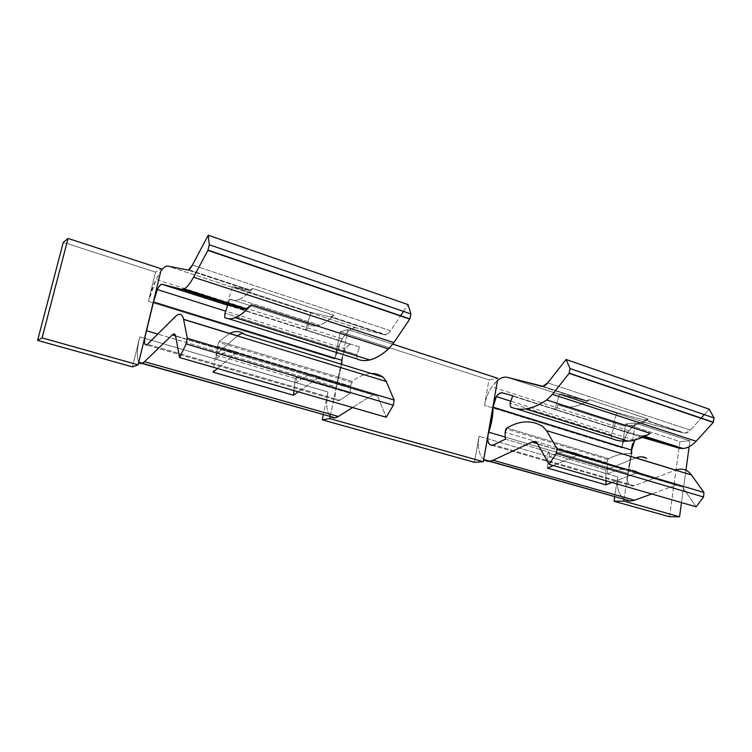 <?xml version="1.0" encoding="UTF-8"?>
<svg xmlns="http://www.w3.org/2000/svg" width="752" height="752" viewBox="0 0 752 752"><rect width="100%" height="100%" fill="white"/><g stroke="black" fill="none" stroke-linecap="round" stroke-linejoin="round"><path stroke-width="0.56" stroke-dasharray="3.76 2.82" d="M333.944 315.323L252.606 288.477C247.803 294.013 243.375 297.642 239.324 299.343L319.431 325.231C323.952 323.783 328.784 320.484 333.944 315.323L331.707 316.855L386.105 334.743L390.579 330.767L192.418 265.061L390.579 330.767L400.478 315.953L390.579 330.767C388.493 333.766 386.556 335.11 384.761 334.79L386.105 334.743L331.707 316.855L330.457 316.94L384.761 334.79L330.457 316.94L311.027 312.39L232.537 286.662L249.448 290.31L187.68 270.006L249.448 290.31L252.606 288.477L333.944 315.323C323.792 325.202 315.361 328.239 308.64 324.422L229.849 299.061L227.818 304.927L229.849 299.061L308.64 324.422C311.723 326.236 315.323 326.509 319.431 325.231L239.324 299.343C235.639 300.856 232.481 300.762 229.849 299.061C235.583 302.624 243.169 299.099 252.606 288.477L249.448 290.31L232.537 286.662L226.944 304.692L232.537 286.662L311.027 312.39L330.457 316.94L333.944 315.323M580.958 455.59L640.45 473.346C635.252 470.31 629.706 468.938 623.831 469.229L565.025 451.698C570.693 451.275 576.004 452.572 580.958 455.59L576.793 455.421L537.492 443.708L576.793 455.421L553.34 465.554L576.793 455.421L580.958 455.59L640.45 473.346L636.126 473.102L640.45 473.346C630.138 467.622 619.263 467.847 607.842 474.042L606.855 462.687L505.081 432.259L606.855 462.687L608.735 458.645L607.785 459.472L606.855 462.687L607.842 474.042L549.524 456.962L607.842 474.042C613.124 471.128 618.454 469.521 623.831 469.229L565.025 451.698C559.845 452.112 554.675 453.86 549.524 456.962C560.654 450.373 571.135 449.922 580.958 455.59M356.956 358.892L356.805 354.756L359.606 346.954L356.805 354.756L224.933 313.246L356.805 354.756L356.956 358.892L228.57 318.735M188.677 269.799L250.557 290.159L188.677 269.799M327.966 392.027C325.719 404.106 326.612 412.293 330.664 416.589L330.325 416.27C326.565 411.767 325.776 403.683 327.966 392.027L323.341 414.521L327.966 392.027L139.787 336.905L327.966 392.027M138.763 362.285C136.544 357.905 136.883 349.445 139.787 336.905L132.512 366.882L139.787 336.905C136.883 349.445 136.544 357.905 138.763 362.285M634.209 485.764L493.603 444.883L634.209 485.764L675.719 470.085L634.209 485.764C629.292 486.629 627.018 483.536 627.403 476.477L624.075 499.055L624.574 499.384C618.699 495.013 616.396 487.512 617.665 476.89L614.722 496.611L617.665 476.89C616.414 487.146 618.548 494.534 624.075 499.055L635.29 423.047L689.951 440.841L689.152 446.726L689.951 440.841L635.29 423.047L625.561 424.025L621.989 447.929L484.495 405.375L488.979 379.882L340.327 331.848L334.743 359.033L148.417 301.373L155.523 272.121L161.37 268.812L155.523 272.121L63.281 242.313L155.523 272.121L148.417 301.373L156.134 279.406L160.778 271.275C155.72 278.851 151.603 288.881 148.417 301.373L334.743 359.033L340.327 331.848L488.979 379.882L497.852 378.322L488.979 379.882L484.495 405.375C485.764 398.475 488.198 392.3 491.808 386.857L497.476 380.465C490.99 386.227 486.657 394.527 484.495 405.375L621.989 447.929C623.793 437.767 628.127 430.144 634.989 425.059L627.403 476.477L631.708 453.644L628.146 473.525C626.294 480.913 627.77 485.106 632.573 486.102L634.209 485.764M492.09 445.325L632.573 486.102L492.09 445.325M611.771 438.604L611.085 434.797L615.521 423.197L558.012 404.689L556.142 409.633L554.788 409.248L613.688 427.991L611.085 434.797L510.091 403.006L611.085 434.797L611.771 438.604L516.304 408.74M644.868 436.282L639.097 435.38L643.684 436.837L613.688 427.991L615.521 423.197C625.269 427.728 636.201 426.356 648.337 419.08L645.564 420.086L685.175 433.124L690.374 430.182L547.719 382.871L690.374 430.182L701.071 418.281L690.374 430.182C688.108 432.579 685.805 433.509 683.465 432.973L645.564 420.086L683.465 432.973L643.881 419.964L616.903 412.669L559.563 393.879L585.394 400.741L541.252 386.227L585.394 400.741L589.709 399.726L648.337 419.08L589.709 399.726C577.856 407.462 567.29 409.116 558.012 404.689L615.521 423.197C625.269 427.728 636.201 426.356 648.337 419.08L643.881 419.964L616.903 412.669L612.269 427.578L639.097 435.38C642.603 436.357 646.316 435.671 650.236 433.331L643.28 435.775L644.868 436.282M542.812 386.293L587.011 400.835L542.812 386.293M483.696 459.491C478.93 454.96 477.379 447.224 479.052 436.282L617.665 476.89L479.052 436.282C477.379 447.224 478.93 454.96 483.696 459.491M237.604 335.862L216.67 353.901L216.144 359.306C224.792 350.244 232.114 348.223 238.121 353.224C232.114 348.223 224.792 350.244 216.144 359.306L217.413 346.268L219.34 341.276L229.689 333.437L219.34 341.276L352.425 381.396C358.911 376.329 365.19 373.697 371.272 373.49C365.19 373.697 358.911 376.329 352.425 381.396L350.498 386.058L350.263 393.371L296.589 377.513L296.279 382.787C305.65 374.355 313.875 372.748 320.963 377.955L238.121 353.224L320.963 377.955L317.711 378.218L298.3 391.848L317.711 378.218L372.964 394.678C375.088 393.437 376.677 393.992 377.72 396.332L386.237 417.266L377.72 396.332L175.63 336.135L377.72 396.332C376.677 393.992 375.088 393.437 372.964 394.678L317.711 378.218L320.963 377.955C313.875 372.748 305.65 374.355 296.279 382.787L216.144 359.306L296.279 382.787L296.589 377.513L350.263 393.371L339.801 400.177C335.853 401.69 334.452 398.457 335.589 390.476L336.511 387.064L157.732 334.067L336.511 387.064C334.189 395.59 334.847 400.149 338.475 400.741L146.433 344.999L338.475 400.741L339.801 400.177L147.458 344.266L339.801 400.177L350.263 393.371L350.498 386.058L217.413 346.268L219.34 341.276L352.425 381.396L350.498 386.058L217.413 346.268L216.67 353.901L215.504 354.906L237.604 335.862L183.582 319.318M295.32 378.435L215.504 354.906L213.079 372.165L215.504 354.906L295.32 378.435L293.994 390.608L295.32 378.435L296.589 377.513L295.32 378.435M238.121 353.224L235.244 353.637L175.573 335.862L235.244 353.637L217.469 368.489L235.244 353.637L238.121 353.224M372.964 394.678L352.538 407.528L372.964 394.678M505.363 439.187L549.233 452.14L549.524 456.962L549.233 452.14L505.363 439.187M506.98 427.982L608.735 458.645L506.98 427.982M631.52 453.635C623.916 453.108 616.32 454.781 608.735 458.645C616.32 454.781 623.916 453.108 631.52 453.635M635.807 457.855L605.839 469.981L547.691 452.836L549.233 452.14L547.691 452.836L605.839 469.981L605.952 480.754L605.839 469.981L635.807 457.855L641.917 456.831M537.642 443.971L682.562 487.136C680.908 484.918 678.812 484.222 676.255 485.059L636.126 473.102L676.255 485.059L651.721 493.979L676.255 485.059C678.812 484.222 680.908 484.918 682.562 487.136L537.642 443.971M611.996 482.502L636.126 473.102L611.996 482.502M474.474 462.311L479.052 436.282L474.474 462.311M669.515 516.737L679.949 441.603L625.561 424.025L679.949 441.603L689.951 440.841L679.949 441.603L669.515 516.737M330.278 416.476L348.016 329.555L392.807 344.134L348.016 329.555L340.327 331.848L348.016 329.555L330.278 416.476M685.927 470.216L681.5 502.58L685.927 470.216M505.278 437.1L628.146 473.525L505.278 437.1M696.136 506.81L682.562 487.136L696.136 506.81M645.799 422.699C639.943 421.458 634.368 424.156 629.067 430.793C625.382 435.746 623.023 441.462 621.989 447.929L625.561 424.025L635.29 423.047L634.989 425.059C638.702 422.596 642.302 421.806 645.799 422.699L683.465 432.973L645.799 422.699L507.421 377.372L645.799 422.699M704.342 414.643L709.239 409.191L704.342 414.643M556.142 409.633L512.779 395.806L556.142 409.633L558.012 404.689C567.29 409.116 577.856 407.462 589.709 399.726L585.394 400.741L559.563 393.879L616.903 412.669L612.269 427.578L554.788 409.248L559.563 393.879L554.788 409.248L556.142 409.633M642.377 437.42L512.667 396.097L641.324 437.109C639.097 436.574 636.925 437.532 634.829 439.986C636.925 437.532 639.097 436.574 641.324 437.109L642.377 437.42M227.706 305.265L351.081 344.595C349.313 344.266 347.443 345.723 345.45 348.966L343.044 354.549C345.384 347.838 348.063 344.519 351.081 344.595L227.706 305.265M336.511 387.064L341.624 364.353L336.511 387.064M356.269 327.863C351.833 327.195 347.161 330.908 342.263 338.983L334.743 359.033C337.338 347.443 341.605 338.381 347.556 331.848C350.733 328.633 353.637 327.299 356.269 327.863L384.761 334.79L356.269 327.863L167.574 266.058L356.269 327.863M403.514 311.413L408.063 304.616L403.514 311.413M359.606 346.954L306.637 330.062L308.64 324.422L306.637 330.062L359.606 346.954M227.8 304.974L306.637 330.062L305.632 329.79L311.027 312.39L305.632 329.79L227.8 304.974M547.512 468.073L547.691 452.836L547.512 468.073M351.579 382.411L218.569 342.395M607.785 459.472L506.068 428.875M629.067 430.793L491.808 386.857M345.45 348.966L225.666 311.131M342.263 338.983L156.134 279.406M634.171 440.146L510.768 401.173"/><path stroke-width="1.13" d="M356.956 358.892C360.716 360.725 364.983 361.082 369.74 359.973L235.179 317.692C231.184 319.215 227.706 319.158 224.745 317.541L224.933 313.246L227.818 304.927L224.933 313.246L224.745 317.541C231.578 321.179 240.499 316.912 251.506 304.757L388.53 348.937L393.898 342.592L193.555 277.206C188.818 285.798 184.86 289.83 181.693 289.313L243.62 309.091L246.374 308.828L184.155 288.918L181.693 289.313L161.915 284.294C159.236 284.952 156.67 289.67 154.198 298.45L160.778 271.275C163.447 267.515 165.713 265.776 167.574 266.058L187.68 270.006C188.968 270.137 190.547 268.483 192.418 265.061L188.677 269.799L187.68 270.006L167.574 266.058C165.713 265.776 163.447 267.515 160.778 271.275L138.142 364.833L42.093 337.874L68.056 238.44L161.37 268.812L68.056 238.44L63.281 242.313L37.6 340.393L132.512 366.882L37.6 340.393L42.093 337.874L138.142 364.833L132.512 366.882L138.142 364.833L145.493 334.452C143.764 343.006 144.422 346.277 147.458 344.266L146.433 344.999C143.867 344.754 143.905 339.998 146.546 330.748L157.732 334.067L146.546 330.748L145.493 334.452L154.198 298.45L153.511 301.937L157.328 289.548C159.142 285.901 160.665 284.153 161.915 284.294L227.706 305.265L161.915 284.294L181.693 289.313L243.62 309.091L227.8 304.974L243.62 309.091C245.819 309.617 248.451 308.179 251.506 304.757C245.566 311.46 240.123 315.774 235.179 317.692L369.74 359.973C375.615 358.563 381.884 354.878 388.53 348.937L251.506 304.757L246.374 308.828L184.155 288.918C186.975 287.452 190.106 283.542 193.555 277.206L207.89 250.397L193.555 277.206L393.898 342.592L409.896 318.886L410.912 313.951L209.329 244.776L207.89 250.397L409.755 319.111L393.898 342.592L388.53 348.937C376.179 359.691 365.651 363.019 356.956 358.892L228.57 318.735M330.664 416.589L138.763 362.285C140.079 364.259 142.006 364.053 144.544 361.674L172.311 334.884L144.544 361.674L141.987 363.432L335.007 417.811L338.315 416.476L144.544 361.674L338.315 416.476L352.538 407.528L338.315 416.476C335.317 418.309 332.769 418.347 330.664 416.589M493.603 444.883L492.09 445.325C487.785 444.507 486.666 440.127 488.734 432.193L505.278 437.1L488.734 432.193L487.907 435.37C487.183 442.872 489.082 446.039 493.603 444.883L505.363 439.187L493.603 444.883M611.771 438.604C616.743 440.738 622.158 441.574 628.005 441.133L525.61 408.956C520.14 409.652 515.129 408.985 510.58 406.954L510.091 403.006L512.779 395.806L510.091 403.006L510.58 406.954C521.089 411.523 533.121 409.182 546.695 399.932L650.245 433.321L546.695 399.932C539.4 405.055 532.369 408.063 525.61 408.956L628.005 441.133C635.224 440.54 642.64 437.937 650.245 433.321L650.236 433.331C636.079 441.65 623.258 443.407 611.771 438.604L516.304 408.74M678.783 448.051L683.051 448.493L644.868 436.282L683.051 448.493C687.638 448.107 692.009 445.692 696.155 441.236L552.457 394.339L569.123 373.359L713.404 422.248L714.062 417.98L570.091 368.574L566.096 359.494L547.719 382.871L542.812 386.293L507.421 377.372L541.252 386.227C543.367 386.669 545.52 385.56 547.719 382.871L566.096 359.494L709.239 409.191L566.096 359.494L570.091 368.574L569.123 373.359L713.253 422.427L696.155 441.236L552.457 394.339L546.695 399.932L552.457 394.339L569.123 373.359L570.091 368.574L714.062 417.98L709.239 409.191L714.062 417.98L713.253 422.427L696.155 441.236C690.402 447.252 684.611 449.517 678.783 448.051L642.377 437.42L678.783 448.051L643.684 436.837L678.783 448.051M635.807 457.855L675.719 470.085C682.073 467.885 687.356 469.539 691.558 475.029L703.919 492.475L703.543 497.025L696.136 506.81L549.092 464.322L556.395 453.503L556.988 448.615L546.516 430.605L542.371 426.177C531.344 419.917 519.547 420.518 506.98 427.982L505.081 432.259L505.363 439.187L505.081 432.259L506.068 428.875L506.98 427.982C519.547 420.518 531.344 419.917 542.371 426.177L546.516 430.605L691.558 475.029L703.919 492.475L556.988 448.615L556.395 453.503L703.543 497.025L696.136 506.81L549.092 464.322L537.642 443.971C536.251 441.678 534.362 441.048 531.974 442.063L537.492 443.708L531.974 442.063L493.115 460.252L634.509 500.23L493.115 460.252L489.326 461.286L630.383 501.02L634.509 500.23L651.721 493.979L634.509 500.23C630.862 501.509 627.544 501.227 624.574 499.384L483.696 459.491L493.086 407.17C493.105 415.292 491.648 423.639 488.734 432.193C491.648 423.639 493.105 415.292 493.086 407.17L496.32 396.614C498.416 393.681 500.503 392.441 502.599 392.892L512.779 395.806L502.599 392.892C498.341 392.817 495.258 396.558 493.359 404.106L497.476 380.465C500.973 377.654 504.291 376.62 507.421 377.372C504.291 376.62 500.973 377.654 497.476 380.465L483.32 461.7L474.474 462.311L322.251 419.832L329.837 418.629L483.32 461.7L329.837 418.629L330.278 416.476L329.837 418.629L322.251 419.832L474.474 462.311L483.32 461.7L483.696 459.491C486.384 461.606 489.524 461.86 493.115 460.252L531.974 442.063C534.362 441.048 536.251 441.678 537.642 443.971L549.092 464.322L556.395 453.503L703.543 497.025L703.919 492.475L556.988 448.615L546.516 430.605L691.558 475.029C687.356 469.539 682.073 467.885 675.719 470.085L635.807 457.855C639.698 456.323 643.308 456.464 646.645 458.288L641.917 456.831M192.418 265.061L208.238 235.226L209.329 244.776L208.238 235.226L192.418 265.061M237.604 335.862C240.49 333.418 242.905 332.986 244.861 334.555C240.527 330.993 235.47 330.617 229.689 333.437C235.47 330.617 240.527 330.993 244.861 334.555L383.022 377.1C379.412 374.599 375.502 373.396 371.272 373.49C375.502 373.396 379.412 374.599 383.022 377.1L244.861 334.555C242.905 332.986 240.49 333.418 237.604 335.862L183.582 319.318M183.61 319.44L187.333 338.287L186.129 343.974L179.559 357.538L175.63 336.135C175.122 333.747 174.013 333.333 172.311 334.884C174.013 333.333 175.122 333.747 175.63 336.135L179.559 357.538L186.129 343.974L393.305 405.253L394.142 400.017L187.333 338.287L183.61 319.44L386.302 381.527L383.022 377.1L386.302 381.527L394.142 400.017L187.333 338.287L186.129 343.974L393.305 405.253L386.237 417.266L179.559 357.538L386.237 417.266L393.305 405.253L394.142 400.017L386.302 381.527L183.61 319.44C182.247 313.622 179.446 312.719 175.188 316.742L147.458 344.266L175.188 316.742C179.446 312.719 182.247 313.622 183.61 319.44M175.573 335.862L172.311 334.884L175.573 335.862M217.469 368.489L213.079 372.165L293.487 395.232L298.3 391.848L293.487 395.232L293.994 390.608L293.487 395.232L213.079 372.165L217.469 368.489M547.512 468.073L605.99 484.843L611.996 482.502L605.99 484.843L547.512 468.073L553.34 465.554L547.512 468.073M323.341 414.521L322.251 419.832L323.341 414.521M614.722 496.611L614.027 501.255L669.515 516.737L614.027 501.255L623.775 501.114L624.047 499.234L623.775 501.114L679.554 516.774L623.775 501.114L614.027 501.255L614.722 496.611M342.404 357.078L341.963 360.34L153.511 301.937L146.546 330.748L153.511 301.937L341.963 360.34L342.404 357.078M392.807 344.134L497.852 378.322L392.807 344.134M689.152 446.726L685.927 470.216L689.152 446.726M681.5 502.58L679.554 516.774L669.515 516.737L679.554 516.774L681.5 502.58M631.595 450.1L493.086 407.17L631.595 450.1L631.727 447.205L634.829 439.986L631.595 450.1L631.708 453.644L631.595 450.1M701.071 418.281L704.342 414.643L701.071 418.281M341.624 364.353L341.963 360.34L341.624 364.353M400.478 315.953L403.514 311.413L400.478 315.953M408.063 304.616L208.238 235.226L408.063 304.616L410.912 313.951L209.329 244.776L207.89 250.397L409.755 319.111L410.912 313.951L408.063 304.616M37.6 340.393L63.281 242.313L68.056 238.44L42.093 337.874L37.6 340.393M605.952 480.754L605.99 484.843L605.952 480.754M713.404 422.248L569.273 373.161M225.666 311.131L157.328 289.548M409.896 318.886L208.022 250.134M510.768 401.173L496.32 396.614"/></g></svg>
